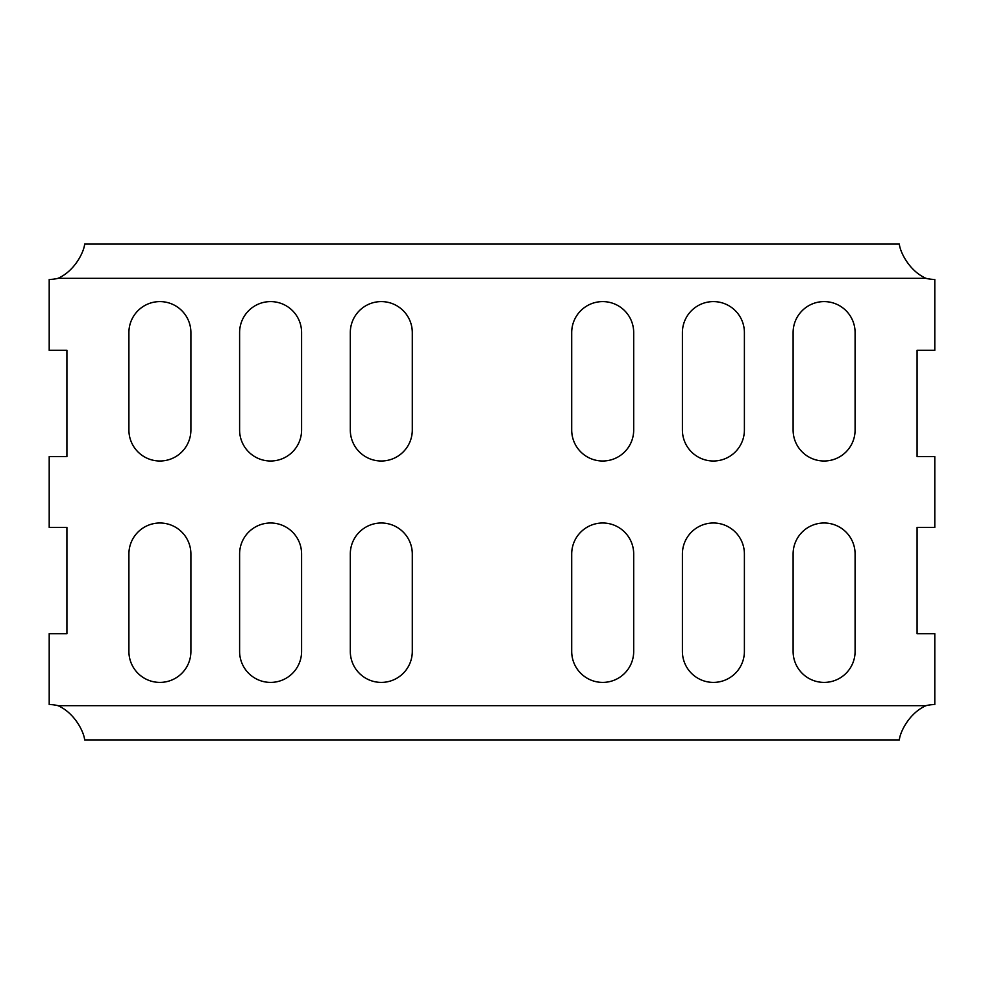 <?xml version="1.0" encoding="UTF-8"?>
<svg xmlns="http://www.w3.org/2000/svg" width="984" height="984" viewBox="0 0 984 984"><rect width="100%" height="100%" fill="white"/><g stroke="black" fill="none" stroke-linecap="round" stroke-linejoin="round"><path stroke-width="1.48" d="M301.596 332.592A30.996 30.996 0 0 0 270.6 301.596A30.996 30.996 0 0 0 239.604 332.592L239.604 430.008A30.996 30.996 0 0 0 270.6 461.004A30.996 30.996 0 0 0 301.596 430.008L301.596 332.592M190.896 332.592A30.996 30.996 0 0 0 159.9 301.596A30.996 30.996 0 0 0 128.904 332.592L128.904 430.008A30.996 30.996 0 0 0 159.9 461.004A30.996 30.996 0 0 0 190.896 430.008L190.896 332.592M926.018 705.663A35.424 35.424 0 0 1 934.8 704.569L934.8 633.696L917.088 633.696L917.088 527.424L934.8 527.424L934.8 456.576L917.088 456.576L917.088 350.304L934.8 350.304L934.8 279.431A35.424 35.424 0 0 1 926.018 278.337C908.539 270.637 899.659 250.686 899.376 244.032L84.624 244.032C84.341 250.686 75.46 270.637 57.982 278.337A35.424 35.424 0 0 1 49.2 279.431L49.2 350.304L66.912 350.304L66.912 456.576L49.2 456.576L49.2 527.424L66.912 527.424L66.912 633.696L49.2 633.696L49.2 704.569A35.424 35.424 0 0 1 57.982 705.663C75.46 713.363 84.341 733.314 84.624 739.968L899.376 739.968C899.659 733.314 908.539 713.363 926.018 705.663L57.982 705.663M412.296 332.592A30.996 30.996 0 0 0 381.3 301.596A30.996 30.996 0 0 0 350.304 332.592L350.304 430.008A30.996 30.996 0 0 0 381.3 461.004A30.996 30.996 0 0 0 412.296 430.008L412.296 332.592M190.896 553.992A30.996 30.996 0 0 0 159.9 522.996A30.996 30.996 0 0 0 128.904 553.992L128.904 651.408A30.996 30.996 0 0 0 159.9 682.404A30.996 30.996 0 0 0 190.896 651.408L190.896 553.992M301.596 553.992A30.996 30.996 0 0 0 270.6 522.996A30.996 30.996 0 0 0 239.604 553.992L239.604 651.408A30.996 30.996 0 0 0 270.6 682.404A30.996 30.996 0 0 0 301.596 651.408L301.596 553.992M412.296 553.992A30.996 30.996 0 0 0 381.3 522.996A30.996 30.996 0 0 0 350.304 553.992L350.304 651.408A30.996 30.996 0 0 0 381.3 682.404A30.996 30.996 0 0 0 412.296 651.408L412.296 553.992M793.104 430.008L793.104 332.592A30.996 30.996 0 0 1 824.1 301.596A30.996 30.996 0 0 1 855.096 332.592L855.096 430.008A30.996 30.996 0 0 1 824.1 461.004A30.996 30.996 0 0 1 793.104 430.008M793.104 651.408L793.104 553.992A30.996 30.996 0 0 1 824.1 522.996A30.996 30.996 0 0 1 855.096 553.992L855.096 651.408A30.996 30.996 0 0 1 824.1 682.404A30.996 30.996 0 0 1 793.104 651.408M682.404 430.008L682.404 332.592A30.996 30.996 0 0 1 713.4 301.596A30.996 30.996 0 0 1 744.396 332.592L744.396 430.008A30.996 30.996 0 0 1 713.4 461.004A30.996 30.996 0 0 1 682.404 430.008M682.404 651.408L682.404 553.992A30.996 30.996 0 0 1 713.4 522.996A30.996 30.996 0 0 1 744.396 553.992L744.396 651.408A30.996 30.996 0 0 1 713.4 682.404A30.996 30.996 0 0 1 682.404 651.408M571.704 430.008L571.704 332.592A30.996 30.996 0 0 1 602.7 301.596A30.996 30.996 0 0 1 633.696 332.592L633.696 430.008A30.996 30.996 0 0 1 602.7 461.004A30.996 30.996 0 0 1 571.704 430.008M571.704 651.408L571.704 553.992A30.996 30.996 0 0 1 602.7 522.996A30.996 30.996 0 0 1 633.696 553.992L633.696 651.408A30.996 30.996 0 0 1 602.7 682.404A30.996 30.996 0 0 1 571.704 651.408M926.018 278.337L57.982 278.337"/></g></svg>
